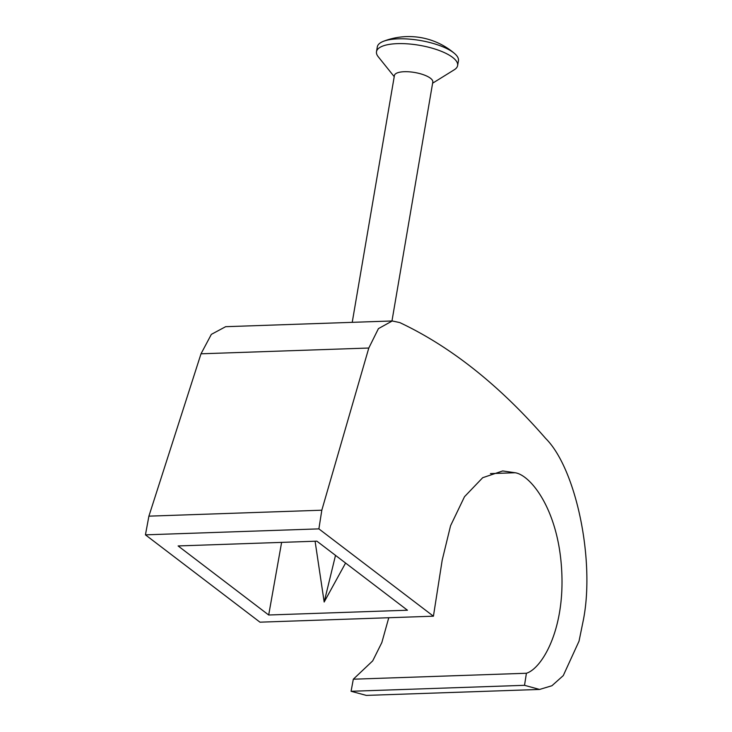 <?xml version="1.0" encoding="UTF-8"?>
<svg xmlns="http://www.w3.org/2000/svg" width="732" height="732" viewBox="0 0 732 732"><rect width="100%" height="100%" fill="white"/><g stroke="black" fill="none" stroke-linecap="round" stroke-linejoin="round"><path stroke-width="1.1" d="M524.524 685.317L526.409 673.257C541.726 668.627 565.15 630.106 561.664 570.072C558.415 510.021 530.874 475.15 515.163 472.744L502.701 470.951L482.699 477.703L464.5 496.717L450.564 525.741L442.192 560.172L433.426 616.198L259.97 622.173L145.439 534.845L148.898 516.152L321.815 510.204L368.8 348.029L378.435 328.622L392.279 320.964L399.8 322.592C450.82 346.675 499.453 385.297 545.679 438.459C576.084 468.608 595.107 560.026 583.413 619.748L579.03 641.168L563.274 675.59L551.928 685.738L539.576 689.443L524.524 685.317L351.076 691.283L366.32 695.4L539.576 689.443M145.439 534.845L318.887 528.879L321.815 510.204M392.279 320.964L225.648 326.692L211.347 334.368L201.007 353.803L148.898 516.152M316.883 541.168L178.114 545.944L268.69 614.999L407.45 610.223L316.883 541.168M433.426 616.198L318.887 528.879M526.409 673.257L353.318 679.204L351.076 691.283M388.765 617.735L381.839 642.559L372.707 660.868L353.318 679.204M281.619 542.375L268.69 614.999M394.219 76.65L378.243 56.757A41.148 13.533 9.7 0 1 376.495 51.679A41.148 13.533 9.7 0 1 397.412 43.636A41.148 13.533 9.7 0 1 438.678 50.298A41.148 13.533 9.7 0 1 457.619 65.551A41.148 13.533 9.7 0 1 454.288 69.76L432.603 83.21M376.495 51.679L377.319 46.885A41.148 13.533 9.7 0 1 383.431 41.312A41.148 13.533 9.7 0 1 398.226 38.833A41.148 13.533 9.7 0 1 453.437 52.594A41.148 13.533 9.7 0 1 454.517 53.473A41.148 13.533 9.7 0 1 458.442 60.747L457.619 65.551M352.229 322.336L394.42 75.515A19.471 6.405 9.7 0 1 404.311 71.709A19.471 6.405 9.7 0 1 423.837 74.865A19.471 6.405 9.7 0 1 432.804 82.076L391.968 320.973M315.245 541.222L315.19 541.89L315.355 541.222M335.512 555.368L324.175 602.015L315.19 541.89M324.175 602.015L345.577 563.045M201.007 353.803L368.8 348.029M515.163 472.744L490.449 473.595M454.517 53.473A70.254 70.254 0 0 0 383.431 41.312"/></g></svg>
